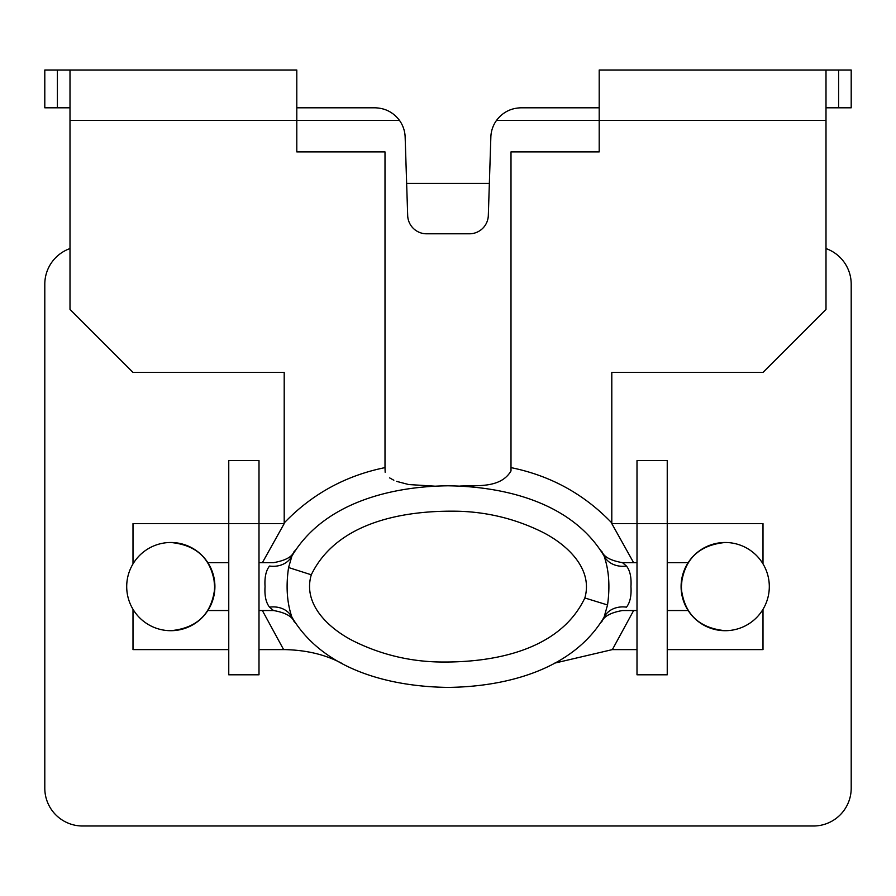 <?xml version="1.0" encoding="UTF-8"?>
<svg xmlns="http://www.w3.org/2000/svg" width="896" height="896" viewBox="0 0 896 896"><rect width="100%" height="100%" fill="white"/><g stroke="black" fill="none" stroke-linecap="round" stroke-linejoin="round"><path stroke-width="1.34" d="M521.08 107.8L599.2 107.8L521.08 107.8C510.877 108.08 502.69 112.28 496.518 120.4L599.2 120.4L599.2 70L826 70L826 309.4L763 372.4L611.8 372.4L611.8 523.6L633.606 562.654M70 248.562A37.8 37.8 0 0 0 44.8 284.2L44.8 788.2A37.8 37.8 0 0 0 82.6 826L813.4 826A37.8 37.8 0 0 0 851.2 788.2L851.2 284.2A37.8 37.8 0 0 0 826 248.562M296.8 107.8L374.92 107.8C385.123 108.08 393.31 112.28 399.482 120.4A30.24 30.24 0 0 1 405.149 137.066L407.68 215.51A18.906 18.906 0 0 0 426.574 233.8L469.426 233.8A18.906 18.906 0 0 0 488.32 215.51L490.851 137.066A30.24 30.24 0 0 1 496.518 120.4M399.482 120.4L296.8 120.4L296.8 70L70 70L70 309.4L133 372.4L284.2 372.4L284.2 522.928C311.92 494.066 345.52 475.63 385 467.622L385.168 472.315M489.362 183.4L406.638 183.4L405.149 137.066M683.614 571.906L682.248 577.08L681.386 586.6L681.677 592.234L683.626 601.294M681.094 586.6C683.715 559.81 698.41 545.115 725.2 542.494A44.106 44.106 0 0 0 681.094 586.6A44.106 44.106 0 0 0 725.2 630.694C698.41 628.085 683.715 613.39 681.094 586.6M212.386 571.906L213.752 577.08L214.614 586.6L214.323 592.234L212.374 601.294M214.906 586.6C212.285 613.39 197.59 628.085 170.8 630.694A44.106 44.106 0 0 0 214.906 586.6A44.106 44.106 0 0 0 170.8 542.494C197.59 545.115 212.285 559.81 214.906 586.6M448.358 687.4L447.35 687.4M389.637 477.893L393.848 480.245M396.525 481.354L408.397 484.467M408.89 484.557L434.414 486.136M448 485.8L448.818 485.8M601.205 550.939L601.429 551.275C602.728 551.051 601.552 559.048 622.496 562.666L626.45 566.048C630.022 570.472 631.523 577.326 630.952 586.6C631.534 595.84 630.034 602.694 626.45 607.152A25.2 20.91 -152.6 0 0 604.072 617.198L607.533 604.968C610.142 586.51 608.989 570.192 604.072 556.002C572.454 502.869 505.501 486.483 448.034 485.8C390.914 486.371 323.568 502.813 291.928 556.002L288.579 567.526C285.824 586.174 286.944 602.728 291.928 617.198C323.501 670.342 390.533 686.672 447.877 687.4C505.064 686.829 572.611 670.309 604.072 617.198M584.842 597.968C559.205 652.086 489.709 663.298 436.363 661.92C407.523 660.946 380.128 654.102 354.178 641.379C330.098 629.44 302.266 604.912 311.293 574.795C337.389 521.002 406.358 509.914 459.614 511.28C488.443 512.266 515.782 519.086 541.621 531.72C565.555 543.525 593.51 567.952 584.842 597.968L607.533 604.968M342.518 663.723C326.043 654.774 306.723 650.07 284.57 649.6L283.618 649.6L262.371 610.534M262.394 562.654L284.2 523.6L259 523.6L259 674.8L228.76 674.8L228.76 523.6L259 523.6L259 460.6L228.76 460.6L228.76 523.6L133 523.6L133 563.886M259 610.534L273.526 610.534C294.504 614.163 293.485 622.418 294.594 621.958L294.784 622.25M291.928 556.002A25.2 20.91 27.4 0 1 269.55 566.048C265.978 570.472 264.477 577.326 265.048 586.6C264.466 595.84 265.966 602.694 269.55 607.152A25.2 20.91 152.6 0 1 291.928 617.198M273.504 610.534L269.55 607.152M826 120.4L599.2 120.4L599.2 151.894L511 151.894L511 467.622C550.48 475.63 584.08 494.066 611.8 522.928L611.8 523.6L637 523.6L637 674.8L667.24 674.8L667.24 523.6L637 523.6L637 460.6L667.24 460.6L667.24 523.6L763 523.6L763 563.886M633.629 610.534L612.382 649.6L637 649.6M554.613 663.141L612.382 649.6M601.25 622.194L601.406 621.958C602.515 622.418 601.496 614.163 622.496 610.534L637 610.534M511 467.622L511 470.96C500.517 488.645 476.482 485.195 459.917 486.069M626.45 566.048A25.2 20.91 -27.4 0 1 604.072 556.002M838.6 107.8L838.6 70L851.2 70L851.2 107.8L826 107.8M838.6 70L826 70M667.24 649.6L763 649.6L763 609.314M57.4 107.8L57.4 70L44.8 70L44.8 107.8L70 107.8M57.4 70L70 70M385 467.622L385 151.894L296.8 151.894L296.8 120.4L70 120.4M228.76 649.6L133 649.6L133 609.314M283.618 649.6L259 649.6M288.579 567.526L311.293 574.795M688.162 610.534L667.24 610.534M688.162 562.654L667.24 562.654M637 562.654L622.485 562.654M725.2 630.694A44.106 44.106 0 0 0 769.306 586.6A44.106 44.106 0 0 0 725.2 542.494M207.838 562.654L228.76 562.654M259 562.654L273.515 562.654M207.838 610.534L228.76 610.534M170.8 542.494A44.106 44.106 0 0 0 126.706 586.6A44.106 44.106 0 0 0 170.8 630.694M294.571 551.298L294.571 551.275C292.992 551.365 294.638 558.88 273.504 562.666M294.056 552.149L294.93 550.726"/></g></svg>
